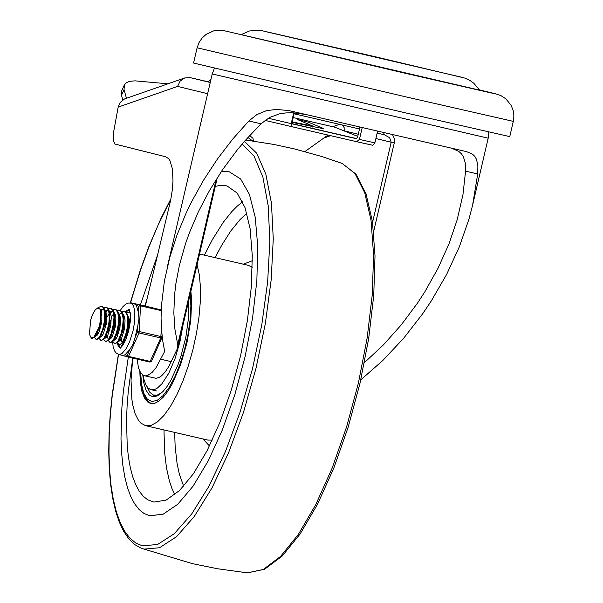 <?xml version="1.0" encoding="UTF-8"?>
<svg xmlns="http://www.w3.org/2000/svg" width="603" height="603" viewBox="0 0 603 603"><rect width="100%" height="100%" fill="white"/><g stroke="black" fill="none" stroke-linecap="round" stroke-linejoin="round"><path stroke-width="0.9" d="M479.634 90.141L241.11 34.635L249.393 31.017L256.614 30.15L262.034 30.723L374.953 56.674L464.928 78.119L470.136 80.591L473.8 83.237L479.634 90.141M347.743 50.531L407.379 64.559L347.743 50.531M197.113 47.788L193.571 63.044L402.774 112.233L509.754 136.617L513.304 121.369L513.892 115.904L513.161 110.462L511.148 105.352L505.902 98.877L501.018 95.681L495.99 93.902L479.483 89.885L495.726 93.925L486.259 91.852L399.962 72.036L223.427 30.534L219.477 30.165L213.688 30.874L206.128 34.371L202.058 38.064L198.998 42.625L197.113 47.788L406.324 96.977L513.304 121.369M369.571 55.83L339.843 48.835L369.571 55.83M137.077 359.109L138.517 368.003L140.672 372.88L143.597 375.473L145.459 375.865L147.637 375.481L152.363 372.194L156.056 367.664L164.679 351.398L162.712 340.748L161.506 329.592L161.069 317.985L161.408 305.977L164.393 281.013L169.858 257.119L177.094 234.831L186.35 212.565L191.694 201.538L203.724 179.905L217.389 159.071L232.502 139.338L248.843 120.977L260.993 123.788L269.684 117.427L279.445 113.869L285.965 112.912L292.561 112.791L306.038 114.517M248.843 120.977L256.84 114.615L266.255 110.748L276.016 109.422L288.829 110.568L466.647 151.67L472.564 154.21L474.817 156.388L476.536 159.433L477.877 165.795L477.704 173.966L472.571 205.306L468.976 219.062L459.358 246.793L446.695 274.305L431.266 300.987L422.613 313.846L403.686 338.223L382.92 360.383L360.782 379.852M451.994 148.33L458.687 151.361L461.28 153.629L463.315 156.584L465.245 162.818L465.561 171.154L477.704 173.966M260.993 123.788L244.682 141.079L236.956 150.313L222.522 169.767L209.625 190.284L198.477 211.532L189.244 233.18L185.4 244.049L179.31 265.652L175.842 283.93L174.471 295.817L173.845 313.047L174.938 329.389L177.734 344.63L177.659 348.082L168.991 366.194L165.32 371.787L161.649 375.752L159.282 377.395L155.958 378.3L144.434 375.744M145.331 306.105L170.596 200.535L172.224 190.51L172.986 181.036L172.428 168.908L169.903 160.488L168.667 158.695L165.697 156.765L114.909 144.042L113.522 140.785L113.304 133.76L118.18 107.1L177.584 86.41L207.628 93.706M383.553 132.562L384.33 134.778L377.146 133.097L384.428 134.793L389.659 137.74L391.196 142.24L394.264 142.964L394.264 138.562L392.553 134.642M344.207 130.957L344.14 127.55L342.157 124.942M364.416 362.652L383.47 344.833L401.266 324.874L417.457 303.166L424.844 291.799L438.019 268.29L448.866 244.162L457.157 219.884L462.976 194.483L465.561 171.154M210.281 82.287L190.292 77.659L184.699 77.96L180.078 81.164L177.584 86.41M184.699 77.96L124.497 98.967L120.14 102.518L118.18 107.1M124.195 85.242L121.67 90.94L121.504 95.297L124.03 89.598L124.512 84.631L126.547 82.619L129.713 81.322L134.959 80.847L167.898 83.809M122.793 99.91L121.504 95.297M124.03 89.598L126.457 98.251M208.088 81.782L211.065 78.933M249.619 135.547L252.936 138.268L253.471 141.049M247.871 137.476L252.627 140.929M321.776 128.725L321.987 127.836L323.668 128.725L292.071 122.386L292.101 123.826L356.049 138.63L357.519 137.514L359.946 127.082M292.184 121.927L312.61 125.997L297.369 119.507L308.254 122.13L321.987 127.836M356.599 141.682L372.842 145.285L374.878 142.851L359.456 139.436L356.577 141.682L291.106 126.524L291.219 123.638L293.729 112.844M291.973 123.623L356.614 138.592M377.599 131.175L374.878 142.851M294.287 112.882L292.078 122.364M362.207 127.61L359.456 139.436M293.194 117.562L334.778 127.188L357.783 136.384M313.017 127.15L312.399 126.894M304.892 151.587L328.07 135.012M149.378 515.693L163.014 514.291L177.727 504.289L193.028 486.237L208.148 461.039L222.326 429.954L234.861 394.55L245.112 356.599L252.567 318.007L256.855 280.704L257.76 246.567L255.242 217.299L249.416 194.377L240.589 178.94L229.193 171.772L221.263 171.621L229.193 171.772L240.589 178.94L249.416 194.377L255.242 217.299L257.76 246.567L256.855 280.704L252.567 318.007L245.112 356.599L234.861 394.55L222.326 429.954L208.148 461.039L193.028 486.237L177.727 504.289L163.014 514.291L149.619 515.746L143.981 513.447L139.044 509.467L134.627 503.799L130.761 496.495L127.497 487.639L124.866 477.312L122.891 465.622L121.595 452.687L120.992 438.645L121.881 407.801L123.359 391.324L128.318 357.082L123.359 391.324L121.881 407.801L120.992 438.645L121.595 452.687L122.891 465.622L124.866 477.312L127.497 487.639L130.761 496.495L134.627 503.799L139.044 509.467L143.981 513.447L149.378 515.693M157.737 254.466L140.378 304.96L157.737 254.466M139.828 371.425L140.303 382.242L141.848 391.204L144.411 397.935L147.871 402.148L150.69 403.482L154.594 403.332L158.838 401.206L163.292 397.158L167.822 391.317L172.285 383.862L180.493 365.049L186.922 343.001L190.789 320.389L191.633 299.932L190.872 291.317M132.735 358.099L131.032 380.222L131.869 399.276L132.698 404.703L135.17 413.892L138.637 420.615L140.703 422.989L145.444 425.643L151.232 425.349L157.413 421.927L163.895 415.535L170.445 406.399L176.83 394.844L182.822 381.284L188.204 366.194L192.794 350.109L196.42 333.61L198.96 317.276L200.324 301.688L200.46 287.397L199.359 274.923L197.068 264.694M146.559 300.987L144.795 305.985M132.411 360.782L128.273 391.422L127.097 406.12L126.524 420.208L127.225 446.016L128.484 457.481L130.346 467.83L132.781 476.973L135.773 484.812L139.285 491.272L143.295 496.292L147.75 499.827L153.878 502.088L166.157 500.106L179.573 490.48L193.465 473.694L207.161 450.554L219.989 422.198L231.326 390.013L240.612 355.566L247.396 320.54L251.353 286.651L252.273 255.551L250.124 228.763L245.014 207.59L237.183 193.073L227.022 185.92L221.346 185.219L215.294 186.372M147.124 298.636L145.685 303.43M142.798 375.043L143.687 382.377L145.918 390.043L149.22 394.905L152.295 396.548L155.627 396.457L159.245 394.739L163.044 391.445L166.918 386.659L170.762 380.523L177.93 364.913L181.051 355.876L185.935 336.587L188.573 317.495L188.686 300.709M152.612 394.686L154.692 396.646M146.928 386.598L149.921 392.455L153.298 394.98L157.232 395.101L161.958 392.53M126.381 336.572L128.635 326.871M122.816 345.346L122.002 343.763M121.587 341.419L121.542 338.351M122.13 311.834L124.957 311.661L126.962 314.683L127.761 320.329L127.271 327.504L125.65 334.763L122.643 341.848L121.354 343.597L119.537 344.773L117.412 342.7M117.201 334.446L119.447 324.746M126.728 312.897L128.891 312.467L130.316 313.372M130.256 312.904L129.479 312.603M119.002 344.758L119.665 344.916L122.605 343.039L127.617 329.524L128.04 316.492L126.615 312.738L124.301 311.404M117.54 310.771L120.366 310.598L122.371 313.613L123.17 319.266L122.673 326.442L121.052 333.7L118.052 340.785L116.13 343.13L114.947 343.71L112.814 341.637M115.015 343.838L118.007 341.976L123.02 328.462L123.442 315.407L122.017 311.668L119.711 310.341M112.949 309.708L115.768 309.535L117.773 312.55L118.58 318.203L118.082 325.379L116.462 332.637L113.454 339.723L112.166 341.471L110.357 342.647L108.223 340.574M107.809 338.223L107.764 335.162M108.012 332.321L110.259 322.62M110.477 342.783L113.424 340.906L118.429 327.399L118.851 314.351L117.653 310.952L115.701 309.414M108.352 308.646L111.178 308.472L113.183 311.487L113.982 317.14L113.492 324.316L111.329 333.233L108.864 338.652L107.575 340.409L105.759 341.584L103.626 339.512M105.224 341.569L105.887 341.728L108.819 339.851L113.839 326.336L114.261 313.296L112.829 309.55L110.522 308.216M103.761 307.583L106.588 307.409L108.593 310.424L109.392 316.078L108.894 323.253L107.274 330.512L104.274 337.597L102.352 339.941L101.168 340.522L99.035 338.449M98.824 330.188L101.07 320.502M110.846 308.314L108.608 309.06M106.686 310.899L105.917 311.917M101.251 340.65L104.236 338.78L109.241 325.273L109.663 312.211L108.465 308.819L106.558 307.296M97.204 308.193L101.334 306.09L103.128 307.477L104.56 311.917L104.545 320.329L102.683 329.449L99.676 336.534L98.387 338.283L96.57 339.459L94.445 337.386M96.035 339.444L96.699 339.602L99.638 337.718L104.651 324.21L105.073 311.171L103.874 307.764L101.952 306.226M95.282 336.346L97.166 335.23L99.201 331.725L101.817 322.04L101.869 312.836L101.018 310.183L99.706 308.706M92.055 338.524L95.04 336.67L99.57 325.56L101.025 315.06L100.724 311.382L99.766 308.796L97.905 307.922L95.357 309.663L92.553 314.457L90.691 320.095L89.402 334.235L91.068 337.605L92.131 337.914L93.759 337.258L91.445 338.381L89.402 334.235M95.04 336.67L96.548 334.657L100.678 323.283L100.724 311.382M99.872 337.409L101.756 336.293L103.294 333.858L106.173 324.55L106.701 315.686L105.917 311.924L104.847 310.183M103.309 309.52L101.153 310.455M100.437 336.519L105.269 324.346L105.276 312.52M104.266 310.334L102.872 309.362L100.822 309.836M104.47 338.471L105.849 337.876L107.892 334.921L110.771 325.62L111.291 316.748L110.515 312.995L109.444 311.246M107.907 310.583L105.744 311.517M104.236 338.78L105.744 336.776L109.859 325.409L109.867 313.568M108.857 311.404L107.462 310.424L105.412 310.892M97.226 332.72L97.271 333.557M109.06 339.534L110.944 338.419L112.482 335.984L115.361 326.675L115.889 317.811L115.105 314.057L114.035 312.309M112.497 311.645L110.341 312.58M109.241 313.673L106.791 317.464M105.834 319.522L105.088 321.422M108.819 339.851L110.326 337.846L114.457 326.472L114.464 314.645M112.052 311.487L110.002 311.962M101.824 333.783L101.862 334.62M113.65 340.597L115.535 339.481L117.072 337.047L119.952 327.746L120.479 318.874L119.967 315.919L118.625 313.372M110.432 320.585L109.686 322.484M113.424 340.906L114.932 338.894L119.047 327.535L119.319 316.816L118.851 314.351M114.027 313.432L111.299 316.824M109.143 321.301L106.414 334.846M108.043 339.308L108.434 339.316M118.248 341.66L120.133 340.544L121.67 338.11L124.55 328.808L125.07 319.937L124.293 316.183L123.223 314.434M118.007 341.976L119.515 339.971L123.645 328.597L123.909 317.864L123.442 315.407M122.643 314.593L121.241 313.613L119.19 314.088M113.741 322.356L111.05 334.002M111.012 335.916L111.05 336.745M129.585 326.63L129.509 319.711L127.813 315.497M122.605 343.039L124.112 341.034L128.235 329.66L128.507 318.949L128.04 316.492M122.839 342.723L125.22 340.959M99.254 326.758L93.759 337.258M182.799 326.012L179.943 341.78L175.021 358.679L168.772 373.242L161.89 383.825L157.338 388.076L155.152 389.259L153.072 389.809L150.298 389.44L148.037 387.917L146.114 385.294L144.132 380.176L143.137 375.247M161.212 309.897L140.326 305.058L138.69 306.143L138.411 312.46L138.976 318.663L137.831 325.552L137.552 331.876L135.019 337.642L133.007 344.313L129.766 349.597L127.233 355.371L124.979 354.82L122.876 355.401L118.829 354.458L121.896 353.659L126.419 348.33L129.645 341.728L133.044 330.821L134.559 322.213L134.838 312.053L133.723 306.528L132.404 304.214L130.7 303.143L134.748 304.078L136.436 305.593L138.69 306.143L140.552 305.849L161.189 310.62M130.09 303.038L131.145 302.819L152.808 307.839M151.511 360.986L150.426 361.468L128.771 356.456L127.233 355.371L128.22 357.059L149.876 362.071L151.323 361.431M161.83 337.492L161.061 336.587L139.414 331.575L137.552 331.876L139.089 332.962L160.745 337.974L161.83 337.492M135.019 337.642L137.831 325.552M138.411 312.46L136.436 305.593M124.979 354.82L129.766 349.597M120.381 348.029L118.565 344.577M125.989 312.075L129.276 309.603M130.21 312.648L129.6 312.384M120.645 344.795L122.567 345.7M167.031 268.177L212.226 73.958L488.189 138.185L488.762 132.004M171.365 361.664L160.865 359.237M344.419 130.881L358.28 134.25M375.888 138.524L391.196 142.24L372.556 222.371M323.811 138.057L330.753 135.637M339.542 124.331L332.713 126.713M216.176 179.43L177.734 344.63M373.649 231.552L394.264 142.964M294.076 113.786L359.501 128.982L294.076 113.786M210.236 82.498L190.292 77.659M307.839 123.894L308.254 122.13M264.988 120.381L291.106 126.524L264.988 120.381M291.219 123.638L268.245 118.233M118.512 354.572L112.241 395.643L110.311 415.467L109.218 434.537L108.977 452.649L109.573 469.609L111.02 485.242L113.289 499.39L116.364 511.887L120.208 522.613L124.783 531.454L130.037 538.313L135.924 543.122L142.368 545.821L157.587 544.494L174.312 533.678L191.754 513.877L209.083 486.026L225.484 451.451L240.175 411.781L252.469 368.893L261.777 324.821L267.664 281.639L269.85 241.396L268.229 206L262.885 177.116L254.059 156.117L242.187 143.989M170.785 199.555L157.956 225.416L148.896 247.042L140.484 270.197L130.489 302.827M118.376 354.451L112.166 394.852L110.221 414.382L109.068 433.21L108.736 451.157L109.218 468.034L110.515 483.681L112.618 497.95L115.52 510.711L119.19 521.859L123.638 531.288L128.854 538.931L134.868 544.675L141.645 548.376L144.042 549.114L159.539 547.743L176.566 536.67L194.324 516.424L211.954 487.97L228.62 452.665L243.522 412.188L255.958 368.471L265.335 323.607L271.192 279.724L273.265 238.931L271.448 203.158L265.825 174.116L256.674 153.185L244.426 141.373M247.403 572.842L263.3 569.458L280.523 556.463L298.297 534.499L315.776 504.59L332.125 468.162L346.574 426.954L358.431 382.92L367.129 338.147L372.262 294.777L373.581 254.865L371.033 220.314L364.725 192.756L354.963 173.506L342.218 163.473M207.771 440.069L212.279 440.107M252.28 267.265L248.315 265.335L199.548 254.051M252.333 260.745L243.333 264.182M202.887 438.939L209.467 445.979M242.602 201.794L237.198 206.181L231.695 211.728L223.374 222.145L212.377 239.647L204.394 255.175M163.956 429.931L164.664 452.83L166.496 467.936L169.39 480.953L171.893 488.355L174.825 494.664M246.838 213.251L240.047 219.575L230.874 230.859L221.753 245.157L215.098 257.647M174.651 432.404L175.149 446.552L177.056 463.398L179.393 474.297L183.666 486.229M190.239 294.045L190.887 305.977L190.118 319.748L187.97 334.559L184.571 349.589L180.101 363.971L174.825 376.905L169.036 387.654L163.066 395.613L157.24 400.324L151.903 401.53L147.351 399.156L143.838 393.337L141.569 384.405L140.672 372.865M161.423 328.431L160.745 337.974L149.876 362.071L128.22 357.059L139.089 332.962L140.552 305.849L140.326 305.058L131.145 302.827L130.029 303.03M128.19 357.051L118.278 354.308M152.793 307.832L131.145 302.819M120.11 348.172L118.346 346.476L117.291 342.821M125.19 311.623L129.095 309.354M460.504 76.965L264.099 31.258M212.226 73.958L214.442 68.169M177.659 348.082L217.336 177.606M472.571 205.306L488.189 138.185M312.377 127.022L312.61 125.997M372.842 145.285L356.577 141.682M170.943 198.749L161.152 217.984L148.851 246.657L140.371 270.001L130.316 302.879M245.625 140.002L273.717 144.418L294.566 148.941L321.964 156.561L342.15 163.451L355.936 174.139L366.021 193.797L372.42 221.422L375.013 255.86L373.739 295.56L368.659 338.69L360.014 383.207L348.233 426.984L333.851 467.958L317.562 504.191L300.106 534.002L282.227 556.026L264.529 569.277L247.441 572.85L217.645 568.772L192.38 563.632L141.645 548.376M207.892 440.1L145.564 425.673M140.491 372.601L141.75 387.066L143.823 394.573L146.928 400.136L148.971 402.156L151.624 403.633M157.157 395.915L153.991 395.184M129.555 312.618L128.974 312.482M115.075 343.853L114.472 343.71M110.477 342.79L109.821 342.632M115.776 309.429L115.181 309.294M101.289 340.665L100.678 340.522M106.588 307.304L105.932 307.153M108.367 310.635L107.462 310.424M105.54 313.628L105.073 311.171M110.13 314.676L109.663 312.211M101.146 335.713L99.638 337.718M114.728 315.761L114.261 313.296M101.997 306.241L101.334 306.09M92.108 338.539L91.483 338.389M151.119 389.696L156.365 390.91M149.876 362.071L151.504 361.257L161.823 337.763L162.026 335.336M128.205 357.051L118.226 354.285M120.268 348.217L122.891 345.233L125.771 339.715L128.65 330.957L130.278 321.768L130.384 313.959L129.253 309.384M112.61 341.848L113.16 346.898L114.502 350.848L116.258 353.124L118.829 354.458M130.7 303.143L128.492 303.068L125.65 304.198L123.035 306.535L120.276 310.47"/></g></svg>
